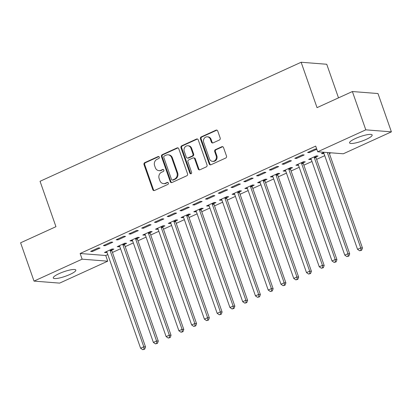 <?xml version="1.0" encoding="UTF-8"?>
<svg xmlns="http://www.w3.org/2000/svg" width="412" height="412" viewBox="0 0 412 412"><rect width="100%" height="100%" fill="white"/><g stroke="black" fill="none" stroke-linecap="round" stroke-linejoin="round"><path stroke-width="0.62" d="M159.3 157.142A1.056 0.942 -85.5 0 0 158.084 156.57L144.777 162.637A1.504 1.344 -85.5 0 0 144.009 164.599L152.79 189.664A1.504 1.344 -85.5 0 0 154.531 190.488L167.838 184.422A1.056 0.942 -85.5 0 0 167.581 182.392A1.056 0.942 -85.5 0 0 167.154 182.47L165.433 183.258A4.82 4.3 -85.5 0 1 163.497 183.603A4.82 4.3 -85.5 0 1 159.866 180.626L159.13 178.535A4.82 4.3 -85.5 0 1 161.581 172.252L163.301 171.469A1.056 0.942 -85.5 0 0 163.044 169.445A1.056 0.942 -85.5 0 0 162.622 169.517L160.896 170.305A4.82 4.3 -85.5 0 1 158.96 170.65A4.82 4.3 -85.5 0 1 155.329 167.674L154.598 165.588A4.82 4.3 -85.5 0 1 157.044 159.305L158.769 158.517A1.056 0.942 -85.5 0 0 159.3 157.142M158.847 156.596A1.056 0.942 -85.5 0 0 158.775 156.622L145.467 162.689A1.504 1.344 -85.5 0 0 144.705 164.656L153.48 189.721A1.504 1.344 -85.5 0 0 154.273 190.571M167.921 182.495A1.056 0.942 -85.5 0 0 167.849 182.526L165.433 183.258M163.384 169.543A1.056 0.942 -85.5 0 0 163.312 169.574L160.896 170.305M366.258 139.359A11.969 2.4 -19.3 0 1 349.567 142.887A11.969 2.4 -19.3 0 1 355.463 138.509A11.969 2.4 -19.3 0 1 372.154 134.976A11.969 2.4 -19.3 0 1 366.258 139.359M69.952 274.449A11.969 2.4 -19.3 0 1 53.261 277.982A11.969 2.4 -19.3 0 1 59.158 273.604A11.969 2.4 -19.3 0 1 75.849 270.071A11.969 2.4 -19.3 0 1 69.952 274.449M219.421 139.987A1.504 1.344 -85.5 0 0 220.188 138.025L217.721 130.99A1.504 1.344 -85.5 0 0 215.986 130.171L201.205 136.908A1.504 1.344 -85.5 0 0 200.438 138.875L209.219 163.94A1.504 1.344 -85.5 0 0 210.954 164.759L225.735 158.023A1.504 1.344 -85.5 0 0 226.502 156.06L223.525 147.563A1.504 1.344 -85.5 0 0 221.785 146.744L215.461 149.628A1.504 1.344 -85.5 0 0 214.698 151.59L216.171 155.803A4.027 3.595 -85.5 0 1 212.504 161.344A4.027 3.595 -85.5 0 1 209.471 158.857L203.693 142.356A4.027 3.595 -85.5 0 1 207.36 136.81A4.027 3.595 -85.5 0 1 210.393 139.302L211.356 142.052A1.504 1.344 -85.5 0 0 213.097 142.871L219.421 139.987M317.688 151.776L365.794 129.842L391.4 131.85L343.294 153.784L317.688 151.776L315.7 146.1L80.134 253.498L82.122 259.174L107.728 261.182L59.622 283.116L34.016 281.108L82.122 259.174M34.016 281.108L20.6 242.802L55.95 226.688L40.052 181.29L301.136 62.253L317.034 107.65L352.378 91.536L365.794 129.842M178.767 148.753A1.504 1.344 -85.5 0 0 177.031 147.929L162.251 154.67A1.504 1.344 -85.5 0 0 161.483 156.632L170.264 181.697A1.504 1.344 -85.5 0 0 172 182.521L186.78 175.78A1.504 1.344 -85.5 0 0 187.548 173.818L178.767 148.753M181.728 145.791L196.509 139.05A1.504 1.344 -85.5 0 1 198.244 139.874L207.025 164.939A1.504 1.344 -85.5 0 1 206.257 166.901L199.933 169.785A1.504 1.344 -85.5 0 1 198.193 168.966L194.634 158.8A1.504 1.344 -85.5 0 0 192.893 157.976L188.696 159.892A1.504 1.344 -85.5 0 0 187.934 161.854L191.637 172.437A1.056 0.942 -85.5 0 1 189.886 173.236L180.961 147.754A1.504 1.344 -85.5 0 1 181.728 145.791L182.418 145.843L197.199 139.107L196.509 139.05M338.504 97.86L326.742 64.262L301.136 62.253M294.812 158.306L296.542 158.44L304.2 154.948L302.47 154.814L294.812 158.306M315.973 156.977L318.038 156.035L316.308 155.901L308.655 159.393L310.385 159.526L311.163 159.171M269.288 169.94L271.019 170.074L278.677 166.587L276.946 166.448L269.288 169.94M290.455 168.611L292.52 167.674L290.79 167.535L283.132 171.026L284.862 171.16L285.645 170.805M243.77 181.579L245.5 181.713L253.153 178.221L251.423 178.087L243.77 181.579M264.931 180.25L266.997 179.308L265.266 179.174L257.608 182.66L259.339 182.799L260.121 182.439M218.247 193.213L219.977 193.346L227.635 189.855L225.905 189.721L218.247 193.213M239.408 191.884L241.473 190.941L239.743 190.808L232.09 194.299L233.82 194.433L234.598 194.078M192.723 204.846L194.454 204.985L202.112 201.494L200.381 201.36L192.723 204.846M213.89 203.523L215.955 202.58L214.225 202.441L206.567 205.933L208.297 206.072L209.08 205.712M167.205 216.485L168.935 216.619L176.588 213.128L174.858 212.994L167.205 216.485M188.366 215.157L190.432 214.214L188.701 214.08L181.043 217.572L182.773 217.706L183.556 217.351M141.682 228.119L143.412 228.253L151.07 224.767L149.34 224.628L141.682 228.119M162.843 226.791L164.908 225.848L163.178 225.714L155.525 229.206L157.255 229.34L158.038 228.984M116.163 239.758L117.889 239.892L125.547 236.4L123.816 236.267L116.163 239.758M137.325 238.43L139.39 237.487L137.66 237.353L130.001 240.84L131.732 240.979L132.515 240.618M90.64 251.392L92.37 251.526L100.028 248.034L98.298 247.9L90.64 251.392M111.801 250.063L113.867 249.121L112.136 248.987L104.478 252.479L106.208 252.613L106.991 252.257M80.134 253.498L105.74 255.507L107.805 254.57M112.445 252.453L120.561 248.75M125.207 246.633L133.323 242.931M137.963 240.819L146.085 237.116M150.725 235L158.847 231.297M163.487 229.18L171.608 225.477M176.248 223.361L184.365 219.663M189.01 217.546L197.127 213.843M201.767 211.727L209.888 208.024M214.528 205.907L222.65 202.21M227.29 200.093L235.412 196.39M240.052 194.273L248.173 190.571M252.814 188.454L260.93 184.751M265.575 182.64L273.692 178.937M278.332 176.82L286.453 173.117M291.093 171.001L299.215 167.298M303.855 165.181L311.977 161.483M316.617 159.367L324.733 155.664M329.379 153.547L330.975 152.816M124.563 244.244L126.628 243.307L124.898 243.168L117.24 246.659L118.97 246.793L119.753 246.438M103.402 245.573L105.132 245.712L112.785 242.22L111.055 242.081L103.402 245.573M150.086 232.61L152.152 231.668L150.421 231.534L142.763 235.025L144.494 235.159L145.276 234.804M128.92 233.939L130.65 234.073L138.308 230.581L136.578 230.447L128.92 233.939M175.605 220.976L177.67 220.034L175.939 219.895L168.287 223.386L170.017 223.525L170.795 223.165M154.443 222.3L156.174 222.439L163.832 218.947L162.101 218.813L154.443 222.3M201.128 209.337L203.193 208.395L201.463 208.261L193.805 211.753L195.535 211.886L196.318 211.531M179.967 210.666L181.697 210.8L189.35 207.313L187.62 207.174L179.967 210.666M226.646 197.703L228.712 196.761L226.986 196.627L219.328 200.114L221.059 200.253L221.841 199.897M205.485 199.032L207.215 199.166L214.873 195.674L213.143 195.54L205.485 199.032M252.17 186.064L254.235 185.127L252.505 184.988L244.846 188.48L246.577 188.614L247.36 188.258M231.008 187.393L232.739 187.532L240.397 184.04L238.666 183.901L231.008 187.393M277.693 174.43L279.758 173.488L278.028 173.354L270.37 176.846L272.1 176.98L272.883 176.624M256.532 175.759L258.257 175.893L265.915 172.401L264.185 172.268L256.532 175.759M303.211 162.797L305.277 161.854L303.546 161.715L295.893 165.207L297.624 165.346L298.406 164.985M282.05 164.12L283.78 164.259L291.438 160.768L289.708 160.634L282.05 164.12M324.229 152.291L321.412 153.573L323.142 153.707L323.925 153.352M316.756 149.113L315.226 148.995L307.573 152.486L309.304 152.62L316.787 149.211M352.378 91.536L377.984 93.545L391.4 131.85M105.74 255.507L107.728 261.182M106.208 252.613L105.93 251.814M92.37 251.526L92.092 250.728M118.97 246.793L118.692 246M105.132 245.712L104.849 244.913M131.732 240.979L131.454 240.181M117.889 239.892L117.611 239.094M144.494 235.159L144.215 234.361M130.65 234.073L130.372 233.274M157.255 229.34L156.972 228.542M143.412 228.253L143.134 227.46M170.017 223.525L169.734 222.727M156.174 222.439L155.896 221.641M182.773 217.706L182.495 216.908M168.935 216.619L168.657 215.821M195.535 211.886L195.257 211.088M181.697 210.8L181.414 210.007M208.297 206.072L208.019 205.274M194.454 204.985L194.176 204.187M221.059 200.253L220.78 199.454M207.215 199.166L206.937 198.368M233.82 194.433L233.537 193.635M219.977 193.346L219.699 192.548M246.577 188.614L246.299 187.821M232.739 187.532L232.461 186.734M259.339 182.799L259.06 182.001M245.5 181.713L245.217 180.914M272.1 176.98L271.822 176.182M258.257 175.893L257.979 175.095M284.862 171.16L284.584 170.367M271.019 170.074L270.741 169.28M297.624 165.346L297.34 164.548M283.78 164.259L283.502 163.461M310.385 159.526L310.102 158.728M296.542 158.44L296.264 157.642M323.142 153.707L322.864 152.909M309.304 152.62L309.026 151.827M158.96 170.65L159.65 170.707A4.82 4.3 -85.5 0 0 161.592 170.357M163.497 183.603L164.187 183.659A4.82 4.3 -85.5 0 0 166.124 183.309M177.979 147.903A1.504 1.344 -85.5 0 0 177.721 147.985L162.941 154.721A1.504 1.344 -85.5 0 0 162.173 156.689L170.954 181.754A1.504 1.344 -85.5 0 0 171.747 182.604M164.311 155.993A1.056 0.942 -85.5 0 0 163.775 157.363L171.48 179.369A1.056 0.942 -85.5 0 0 172.695 179.941L174.513 179.117A4.82 4.3 -85.5 0 0 176.959 172.829L171.696 157.791A4.82 4.3 -85.5 0 0 168.065 154.814A4.82 4.3 -85.5 0 0 166.124 155.164L164.311 155.993M172.273 180.018L172.968 180.075A1.056 0.942 -85.5 0 0 173.39 179.998L172.695 179.941M168.065 154.814L168.755 154.871A4.82 4.3 -85.5 0 1 172.386 157.847L177.654 172.886A4.82 4.3 -85.5 0 1 175.203 179.168L173.39 179.998M197.456 139.019A1.504 1.344 -85.5 0 0 197.199 139.107M193.501 157.868L194.191 157.925A1.504 1.344 -85.5 0 1 195.324 158.852L198.888 169.018A1.504 1.344 -85.5 0 0 199.681 169.873M182.418 145.843A1.504 1.344 -85.5 0 0 181.651 147.805L190.576 173.292A1.056 0.942 -85.5 0 0 191.034 173.843M190.941 148.248A4.027 3.595 -85.5 0 0 187.903 145.76A4.027 3.595 -85.5 0 0 184.241 151.307L186.275 157.121A1.504 1.344 -85.5 0 0 188.016 157.94L192.213 156.03A1.504 1.344 -85.5 0 0 192.976 154.062L190.941 148.248L191.632 148.305A4.027 3.595 -85.5 0 0 188.598 145.817L187.903 145.76M187.409 158.048L188.104 158.105A1.504 1.344 -85.5 0 0 188.706 157.997L188.016 157.94M191.632 148.305L193.666 154.119A1.504 1.344 -85.5 0 1 192.904 156.081L188.706 157.997M207.36 136.81L208.05 136.866A4.027 3.595 -85.5 0 1 211.083 139.354L212.046 142.104A1.504 1.344 -85.5 0 0 212.839 142.959M212.504 161.344L213.2 161.401A4.027 3.595 -85.5 0 0 216.861 155.854L216.171 155.803M222.732 146.713A1.504 1.344 -85.5 0 0 222.48 146.796L216.156 149.68A1.504 1.344 -85.5 0 0 215.388 151.642L216.861 155.854M216.933 130.141A1.504 1.344 -85.5 0 0 216.676 130.223L201.895 136.964A1.504 1.344 -85.5 0 0 201.128 138.926L209.909 163.991A1.504 1.344 -85.5 0 0 210.702 164.846M106.548 251.536L106.693 251.711A1.535 1.37 94.5 0 1 106.971 252.196L140.605 348.243L143.798 346.791L145.529 346.925L111.894 250.877A1.535 1.37 94.5 0 1 111.801 250.305L111.812 249.136M144.004 349.108L142.727 349.69L144.694 349.165L144.004 349.108L143.798 346.791L110.164 250.743A1.535 1.37 94.5 0 1 110.071 250.172L110.071 249.93M142.727 349.69L140.605 348.243M145.529 346.925L144.694 349.165M119.305 245.717L119.454 245.892A1.535 1.37 94.5 0 1 119.732 246.381L153.367 342.423L156.56 340.971L158.29 341.105L124.651 245.063A1.535 1.37 94.5 0 1 124.558 244.491L124.573 243.317M156.766 343.294L155.489 343.876L157.456 343.345L156.766 343.294L156.56 340.971L122.925 244.924A1.535 1.37 94.5 0 1 122.828 244.352L122.833 244.11M155.489 343.876L153.367 342.423M158.29 341.105L157.456 343.345M132.067 239.897L132.216 240.072A1.535 1.37 94.5 0 1 132.494 240.562L166.129 336.609L169.317 335.152L171.047 335.291L137.412 239.243A1.535 1.37 94.5 0 1 137.32 238.672L137.335 237.497M169.528 337.474L168.25 338.056L170.218 337.526L169.528 337.474L169.317 335.152L135.682 239.104A1.535 1.37 94.5 0 1 135.589 238.533L135.594 238.291M168.25 338.056L166.129 336.609M171.047 335.291L170.218 337.526M144.828 234.083L144.978 234.258A1.535 1.37 94.5 0 1 145.256 234.742L178.89 330.79L182.078 329.332L183.809 329.471L150.174 233.424A1.535 1.37 94.5 0 1 150.081 232.852L150.092 231.683M182.289 331.655L181.012 332.237L182.98 331.712L182.289 331.655L182.078 329.332L148.444 233.29A1.535 1.37 94.5 0 1 148.351 232.718L148.356 232.476M181.012 332.237L178.89 330.79M183.809 329.471L182.98 331.712M157.59 228.263L157.739 228.439A1.535 1.37 94.5 0 1 158.017 228.923L191.652 324.97L194.84 323.518L196.57 323.652L162.936 227.604A1.535 1.37 94.5 0 1 162.843 227.033L162.853 225.864M195.046 325.841L193.774 326.417L195.741 325.892L195.046 325.841L194.84 323.518L161.205 227.47A1.535 1.37 94.5 0 1 161.113 226.899L161.113 226.657M193.774 326.417L191.652 324.97M196.57 323.652L195.741 325.892M170.352 222.444L170.496 222.619A1.535 1.37 94.5 0 1 170.774 223.108L204.409 319.156L207.602 317.698L209.332 317.832L175.697 221.79A1.535 1.37 94.5 0 1 175.605 221.218L175.615 220.044M207.808 320.021L206.53 320.603L208.503 320.072L207.808 320.021L207.602 317.698L173.967 221.651A1.535 1.37 94.5 0 1 173.874 221.079L173.874 220.837M206.53 320.603L204.409 319.156M209.332 317.832L208.503 320.072M183.108 216.63L183.258 216.8A1.535 1.37 94.5 0 1 183.536 217.289L217.17 313.336L220.363 311.879L222.094 312.018L188.459 215.97A1.535 1.37 94.5 0 1 188.361 215.399L188.377 214.23M220.569 314.202L219.292 314.783L221.259 314.258L220.569 314.202L220.363 311.879L186.729 215.837A1.535 1.37 94.5 0 1 186.636 215.265L186.636 215.023M219.292 314.783L217.17 313.336M222.094 312.018L221.259 314.258M195.87 210.81L196.019 210.985A1.535 1.37 94.5 0 1 196.297 211.469L229.932 307.517L233.12 306.065L234.85 306.198L201.216 210.151A1.535 1.37 94.5 0 1 201.123 209.579L201.138 208.41M233.331 308.382L232.054 308.964L234.021 308.439L233.331 308.382L233.12 306.065L199.485 210.017A1.535 1.37 94.5 0 1 199.393 209.445L199.398 209.203M232.054 308.964L229.932 307.517M234.85 306.198L234.021 308.439M208.632 204.991L208.781 205.166A1.535 1.37 94.5 0 1 209.059 205.655L242.694 301.697L245.882 300.245L247.612 300.379L213.977 204.337A1.535 1.37 94.5 0 1 213.885 203.765L213.895 202.591M246.093 302.568L244.816 303.15L246.783 302.619L246.093 302.568L245.882 300.245L212.247 204.198A1.535 1.37 94.5 0 1 212.154 203.626L212.159 203.384M244.816 303.15L242.694 301.697M247.612 300.379L246.783 302.619M221.393 199.176L221.543 199.346A1.535 1.37 94.5 0 1 221.821 199.835L255.455 295.883L258.643 294.426L260.374 294.565L226.739 198.517A1.535 1.37 94.5 0 1 226.646 197.945L226.657 196.776M258.849 296.748L257.577 297.33L259.545 296.805L258.849 296.748L258.643 294.426L225.009 198.383A1.535 1.37 94.5 0 1 224.916 197.812L224.916 197.569M257.577 297.33L255.455 295.883M260.374 294.565L259.545 296.805M234.155 193.357L234.304 193.532A1.535 1.37 94.5 0 1 234.577 194.016L268.212 290.063L271.405 288.611L273.135 288.745L239.501 192.698A1.535 1.37 94.5 0 1 239.408 192.126L239.418 190.957M271.611 290.929L270.339 291.511L272.306 290.985L271.611 290.929L271.405 288.611L237.77 192.564A1.535 1.37 94.5 0 1 237.678 191.992L237.678 191.75M270.339 291.511L268.212 290.063M273.135 288.745L272.306 290.985M246.917 187.537L247.061 187.712A1.535 1.37 94.5 0 1 247.339 188.202L280.974 284.244L284.167 282.792L285.897 282.926L252.262 186.883A1.535 1.37 94.5 0 1 252.17 186.312L252.18 185.137M284.373 285.114L283.096 285.696L285.063 285.166L284.373 285.114L284.167 282.792L250.532 186.744A1.535 1.37 94.5 0 1 250.439 186.173L250.439 185.93M283.096 285.696L280.974 284.244M285.897 282.926L285.063 285.166M259.673 181.723L259.823 181.893A1.535 1.37 94.5 0 1 260.101 182.382L293.735 278.43L296.928 276.972L298.659 277.111L265.019 181.064A1.535 1.37 94.5 0 1 264.926 180.492L264.942 179.318M297.134 279.295L295.857 279.877L297.825 279.346L297.134 279.295L296.928 276.972L263.294 180.925A1.535 1.37 94.5 0 1 263.196 180.353L263.201 180.111M295.857 279.877L293.735 278.43M298.659 277.111L297.825 279.346M272.435 175.903L272.584 176.078A1.535 1.37 94.5 0 1 272.862 176.563L306.497 272.61L309.685 271.158L311.415 271.292L277.781 175.244A1.535 1.37 94.5 0 1 277.688 174.673L277.703 173.504M309.896 273.475L308.619 274.057L310.586 273.532L309.896 273.475L309.685 271.158L276.05 175.11A1.535 1.37 94.5 0 1 275.958 174.539L275.963 174.297M308.619 274.057L306.497 272.61M311.415 271.292L310.586 273.532M285.197 170.084L285.346 170.259A1.535 1.37 94.5 0 1 285.624 170.748L319.259 266.791L322.447 265.338L324.177 265.472L290.542 169.425A1.535 1.37 94.5 0 1 290.45 168.853L290.46 167.684M322.658 267.661L321.381 268.243L323.348 267.712L322.658 267.661L322.447 265.338L288.812 169.291A1.535 1.37 94.5 0 1 288.719 168.719L288.724 168.477M321.381 268.243L319.259 266.791M324.177 265.472L323.348 267.712M297.958 164.264L298.108 164.44A1.535 1.37 94.5 0 1 298.386 164.929L332.021 260.976L335.208 259.519L336.939 259.653L303.304 163.61A1.535 1.37 94.5 0 1 303.211 163.039L303.222 161.865M335.414 261.841L334.142 262.423L336.11 261.893L335.414 261.841L335.208 259.519L301.574 163.471A1.535 1.37 94.5 0 1 301.481 162.9L301.481 162.658M334.142 262.423L332.021 260.976M336.939 259.653L336.11 261.893M310.72 158.45L310.864 158.62A1.535 1.37 94.5 0 1 311.142 159.109L344.777 255.157L347.97 253.699L349.7 253.838L316.066 157.791A1.535 1.37 94.5 0 1 315.973 157.219L315.983 156.05M348.176 256.022L346.899 256.604L348.871 256.079L348.176 256.022L347.97 253.699L314.335 157.657A1.535 1.37 94.5 0 1 314.243 157.085L314.243 156.843M346.899 256.604L344.777 255.157M349.7 253.838L348.871 256.079M323.477 152.631L323.626 152.806A1.535 1.37 94.5 0 1 323.904 153.29L357.539 249.337L360.732 247.885L362.462 248.019L329.07 152.667M360.938 250.202L359.661 250.784L361.628 250.259L360.938 250.202L360.732 247.885L327.339 152.533M359.661 250.784L357.539 249.337M362.462 248.019L361.628 250.259M158.775 156.622L158.084 156.57M167.849 182.526L167.154 182.47M163.312 169.574L162.622 169.517M153.48 189.721L152.79 189.664M144.705 164.656L144.009 164.599M145.467 162.689L144.777 162.637M170.954 181.754L170.264 181.697M162.173 156.689L161.483 156.632M162.941 154.721L162.251 154.67M177.721 147.985L177.031 147.929M175.203 179.168L174.513 179.117M177.654 172.886L176.959 172.829M172.386 157.847L171.696 157.791M198.888 169.018L198.193 168.966M195.324 158.852L194.634 158.8M190.576 173.292L189.886 173.236M181.651 147.805L180.961 147.754M192.904 156.081L192.213 156.03M193.666 154.119L192.976 154.062M212.046 142.104L211.356 142.052M211.083 139.354L210.393 139.302M215.388 151.642L214.698 151.59M216.156 149.68L215.461 149.628M222.48 146.796L221.785 146.744M209.909 163.991L209.219 163.94M201.128 138.926L200.438 138.875M201.895 136.964L201.205 136.908M216.676 130.223L215.986 130.171M111.894 250.877L110.164 250.743M111.801 250.305L110.071 250.172M124.651 245.063L122.925 244.924M124.558 244.491L122.828 244.352M137.412 239.243L135.682 239.104M137.32 238.672L135.589 238.533M150.174 233.424L148.444 233.29M150.081 232.852L148.351 232.718M162.936 227.604L161.205 227.47M162.843 227.033L161.113 226.899M175.697 221.79L173.967 221.651M175.605 221.218L173.874 221.079M188.459 215.97L186.729 215.837M188.361 215.399L186.636 215.265M201.216 210.151L199.485 210.017M201.123 209.579L199.393 209.445M213.977 204.337L212.247 204.198M213.885 203.765L212.154 203.626M226.739 198.517L225.009 198.383M226.646 197.945L224.916 197.812M239.501 192.698L237.77 192.564M239.408 192.126L237.678 191.992M252.262 186.883L250.532 186.744M252.17 186.312L250.439 186.173M265.019 181.064L263.294 180.925M264.926 180.492L263.196 180.353M277.781 175.244L276.05 175.11M277.688 174.673L275.958 174.539M290.542 169.425L288.812 169.291M290.45 168.853L288.719 168.719M303.304 163.61L301.574 163.471M303.211 163.039L301.481 162.9M316.066 157.791L314.335 157.657M315.973 157.219L314.243 157.085"/></g></svg>
